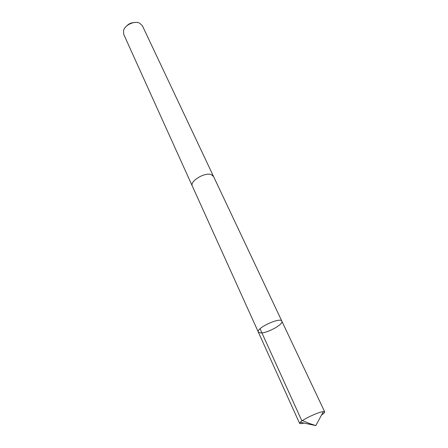 <?xml version="1.0" encoding="UTF-8"?>
<svg xmlns="http://www.w3.org/2000/svg" width="448" height="448" viewBox="0 0 448 448"><rect width="100%" height="100%" fill="white"/><g stroke="black" fill="none" stroke-linecap="round" stroke-linejoin="round"><path stroke-width="0.67" d="M258.311 332.052L192.326 186.082C189.487 181.362 204.596 172.082 211.17 174.563L213.466 176.31L281.859 321.171C280.577 316.753 255.78 328.21 258.311 332.052L260.557 332.942C267.109 333.379 283.864 324.156 281.859 321.171C280.577 316.753 255.78 328.21 258.311 332.052L299.628 423.45L300.255 422.285C303.05 419.255 317.906 412.266 322.846 411.662L324.688 411.869C324.867 412.423 323.837 413.442 321.591 414.926M303.962 423.074L301.672 423.629L299.628 423.45M192.405 186.262L192.315 186.082C189.482 181.362 204.596 172.077 211.176 174.563L213.55 176.495M192.315 186.082L123.715 34.334L123.542 30.548C124.88 24.987 134.501 20.546 139.602 23.128L142.369 25.71L213.472 176.31M126.767 25.878C128.722 23.817 131.118 22.708 133.952 22.557M260.042 328.776L301.571 420.19L308.549 423.17L315.823 425.6L323.389 411.594M281.859 321.171L324.688 411.869M315.823 425.6L300.255 422.285"/></g></svg>

